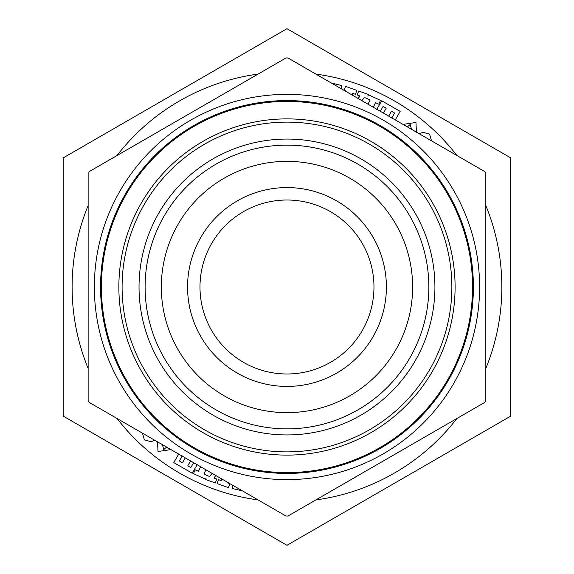<?xml version="1.0" encoding="UTF-8"?>
<svg xmlns="http://www.w3.org/2000/svg" width="574" height="574" viewBox="0 0 574 574"><rect width="100%" height="100%" fill="white"/><g stroke="black" fill="none" stroke-linecap="round" stroke-linejoin="round"><path stroke-width="0.86" d="M285.981 57.974L287.969 57.974L484.822 171.626L485.819 173.348L485.819 400.652L484.822 402.374L287.969 516.026L285.981 516.026L89.135 402.374L88.138 400.652L88.138 173.348L89.135 171.626L285.981 57.974M286.978 373.99A86.99 86.99 0 0 0 362.316 243.505A86.99 86.99 0 0 0 211.641 243.505A86.99 86.99 0 0 0 286.978 373.99M286.978 386.417A99.417 99.417 0 0 1 200.878 237.292A99.417 99.417 0 0 1 373.078 237.292A99.417 99.417 0 0 1 286.978 386.417M286.978 412.641A125.641 125.641 0 0 1 178.17 224.176A125.641 125.641 0 0 1 395.787 224.176A125.641 125.641 0 0 1 286.978 412.641A125.641 125.641 0 0 1 178.17 224.176A125.641 125.641 0 0 1 395.787 224.176A125.641 125.641 0 0 1 286.978 412.641M286.978 479.627A192.627 192.627 0 0 1 94.351 286.584A192.627 192.627 0 0 1 287.811 94.373A192.627 192.627 0 0 1 479.606 287.416A192.627 192.627 0 0 1 286.978 479.627M286.978 473.414A186.414 186.414 0 0 1 125.541 193.797A186.414 186.414 0 0 1 448.416 193.797A186.414 186.414 0 0 1 286.978 473.414M331.557 83.137L341.803 85.533L341.078 88.633M406.005 126.122L403.874 124.285L415.956 122.477L416.437 132.142M411.529 129.308L410.202 124.422L407.145 127.098M383.382 113.064L386.18 108.199L383.116 106.434L380.232 111.456M376.731 109.44L381.703 100.78L400.178 111.399L395.206 120.059M391.748 118.072L394.632 113.056L391.482 111.241L388.684 116.12M167.952 447.878L170.083 449.715L157.994 451.523L157.52 441.858M162.428 444.692L163.755 449.578L166.812 446.902M154.557 440.143L151.227 441.707L144.397 439.928L142.424 433.14M242.393 490.863L232.154 488.467L232.879 485.367M137.078 430.055L132.264 427.278M205.915 469.797L204.028 473.894L207.164 475.609M206.949 475.537L209.639 476.492L212.057 473.349M227.196 482.088L227.182 482.741L229.83 483.681L228.423 487.642L217.116 483.617L218.529 479.656L221.392 480.675L221.456 478.773M215.824 475.523L213.923 478.02L216.742 479.017L215.329 482.978L205.542 479.491L206.102 477.912L205.506 479.204L193.445 473.636L195.203 469.826L198.475 471.333L200.599 466.727M190.568 460.936L187.777 465.801L190.841 467.566L193.725 462.544M197.226 464.56L192.247 473.22L173.771 462.601L178.751 453.941M182.209 455.928L179.325 460.944L182.475 462.759L185.273 457.88M358.133 98.477L360.034 95.98L357.215 94.983L358.621 91.022L368.415 94.509L367.855 96.088L368.451 94.796L380.512 100.364L378.754 104.174L375.482 102.667L373.358 107.273M368.034 104.203L369.929 100.106L366.793 98.391M367.008 98.463L364.311 97.508L361.893 100.651M346.761 91.912L346.775 91.259L344.127 90.319L345.534 86.358L356.841 90.383L355.428 94.344L352.565 93.325L352.501 95.227M419.4 133.857L422.729 132.293L429.56 134.072L431.533 140.86M436.879 143.945L441.693 146.722M510.673 157.85L510.673 416.15L398.643 480.833L286.978 545.3L63.284 416.15L63.284 157.85L175.314 93.167L286.978 28.7L510.673 157.85M510.673 197.808L510.673 247.143L510.716 197.736M286.978 428.871A141.871 141.871 0 0 1 145.107 287A141.871 141.871 0 0 1 286.978 145.129A141.871 141.871 0 0 1 428.85 287A141.871 141.871 0 0 1 286.978 428.871M286.978 434.949A147.948 147.948 0 0 0 415.102 213.026A147.948 147.948 0 0 0 158.855 213.026A147.948 147.948 0 0 0 286.978 434.949M286.978 472.581A185.581 185.581 0 0 0 447.691 194.213A185.581 185.581 0 0 0 126.258 194.213A185.581 185.581 0 0 0 286.978 472.581M286.978 455.117A168.117 168.117 0 0 1 141.383 202.945A168.117 168.117 0 0 1 432.574 202.945A168.117 168.117 0 0 1 286.978 455.117M286.978 451.889A164.889 164.889 0 0 0 429.775 204.559A164.889 164.889 0 0 0 144.182 204.559A164.889 164.889 0 0 0 286.978 451.889M456.926 418.482A214.87 214.87 0 0 1 315.872 499.918M258.085 499.918A214.87 214.87 0 0 1 117.031 418.482M88.138 368.436A214.87 214.87 0 0 1 88.138 205.564M117.031 155.518A214.87 214.87 0 0 1 258.085 74.082M315.872 74.082A214.87 214.87 0 0 1 456.926 155.518M485.819 205.564A214.87 214.87 0 0 1 485.819 368.436"/></g></svg>
